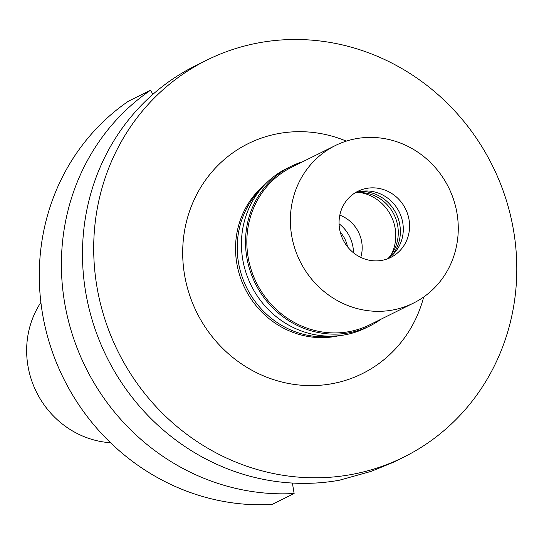 <?xml version="1.0" encoding="UTF-8"?>
<svg xmlns="http://www.w3.org/2000/svg" width="544" height="544" viewBox="0 0 544 544"><rect width="100%" height="100%" fill="white"/><g stroke="black" fill="none" stroke-linecap="round" stroke-linejoin="round"><path stroke-width="0.82" d="M40.882 302.41A89.25 84.184 63.6 0 0 32.069 381.732A89.25 84.184 63.6 0 0 110.52 442.728M152.905 94.316L150.525 90.236L128.411 101.211A221.585 209.005 63.6 0 0 52.748 352.954A221.585 209.005 63.6 0 0 272.014 504.492L294.127 493.517L292.393 483.052M294.127 493.517A221.585 209.005 -116.4 0 1 74.861 341.986A221.585 209.005 -116.4 0 1 150.525 90.236M206.74 60.16L192.304 67.361A221.585 209.005 63.6 0 0 95.934 331.52A221.585 209.005 63.6 0 0 339.32 480.243L371.144 471.362L393.224 462.359L403.757 457.13A221.585 209.005 -116.4 0 1 107.161 325.951A221.585 209.005 -116.4 0 1 206.74 60.16A221.585 209.005 -116.4 0 1 503.336 191.338A221.585 209.005 -116.4 0 1 403.757 457.13M346.31 141.12A128.377 121.088 63.6 0 0 217.845 165.512A128.377 121.088 63.6 0 0 190.488 297.636A128.377 121.088 63.6 0 0 311.27 385.614A128.377 121.088 63.6 0 0 423.681 297.01M264.255 185.205A86.17 81.28 63.6 0 0 240.774 278.589A86.17 81.28 63.6 0 0 338.946 335.709M333.982 336.083A86.17 81.28 -116.4 0 1 242.447 277.753A86.17 81.28 -116.4 0 1 260.95 188.931M391.184 254.776A42.208 39.807 63.6 0 0 393.21 220.891A42.208 39.807 63.6 0 0 360.298 192.549M339.816 215.186A33.334 31.443 -116.4 0 1 360.162 236.055A33.334 31.443 -116.4 0 1 360.767 257.394M339.075 223.774A35.17 33.177 -116.4 0 1 351.342 240.693A35.17 33.177 -116.4 0 1 353.478 252.79M347.521 246.786A29.546 27.866 63.6 0 0 346.31 242.4A29.546 27.866 63.6 0 0 340.258 232.145M355.477 192.787A38.692 36.496 -116.4 0 1 395.93 219.055A38.692 36.496 -116.4 0 1 388.076 258.468M391.911 255.483A38.692 36.496 63.6 0 0 398.024 218.015A38.692 36.496 63.6 0 0 360.176 191.536M354.844 193.011A36.931 34.836 -116.4 0 1 401.057 216.267A36.931 34.836 -116.4 0 1 387.512 258.835M407.334 213.146A36.931 34.836 63.6 0 0 357.898 191.284A36.931 34.836 63.6 0 0 341.306 235.586A36.931 34.836 63.6 0 0 390.735 257.448A36.931 34.836 63.6 0 0 407.334 213.146M295.712 251.076A87.931 82.94 -116.4 0 1 335.226 145.602A87.931 82.94 -116.4 0 1 452.928 197.656A87.931 82.94 -116.4 0 1 413.406 303.13A87.931 82.94 -116.4 0 1 295.712 251.076M335.226 145.602L291.693 167.205A87.931 82.94 63.6 0 0 252.178 272.68A87.931 82.94 63.6 0 0 369.872 324.734L413.406 303.13M381.106 319.165A88.985 83.932 -116.4 0 1 370.029 325.836A88.985 83.932 -116.4 0 1 250.92 273.156A88.985 83.932 -116.4 0 1 290.911 166.416A88.985 83.932 -116.4 0 1 302.926 161.636M290.911 166.416L286.831 168.443A88.985 83.932 63.6 0 0 246.84 275.182A88.985 83.932 63.6 0 0 365.949 327.862L370.029 325.836"/></g></svg>
